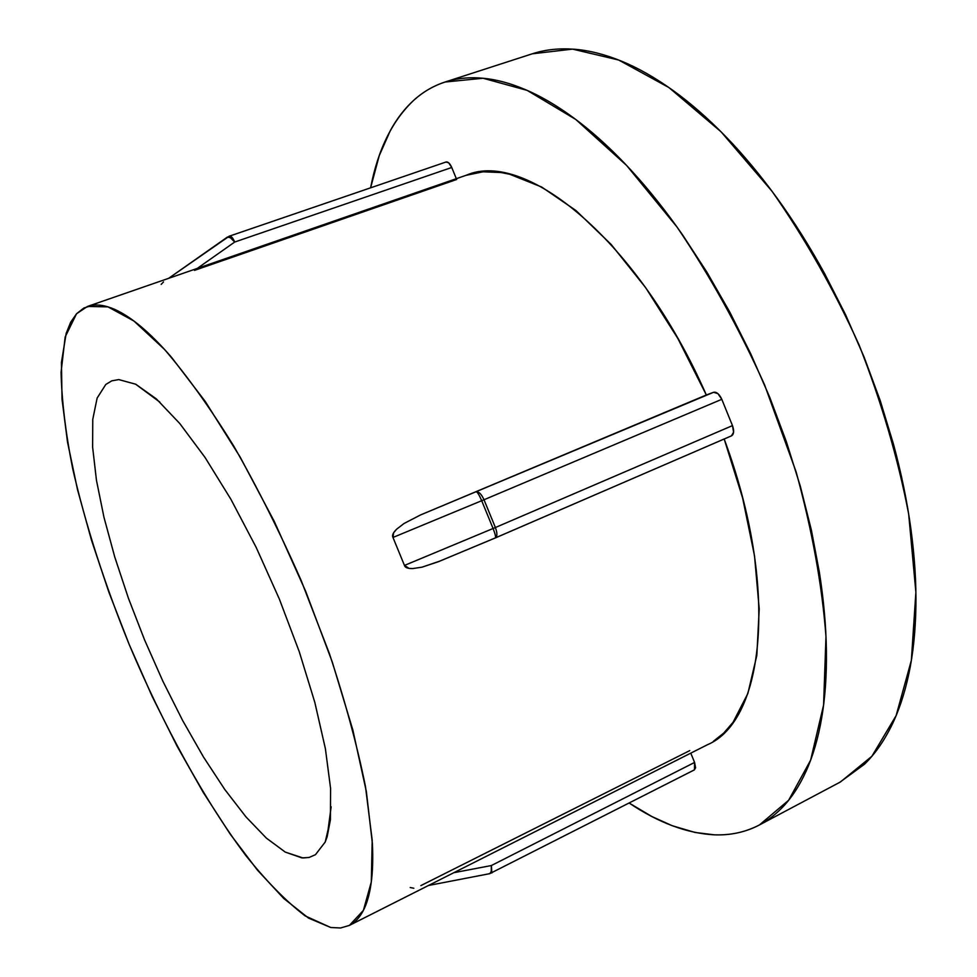 <?xml version="1.0" encoding="UTF-8"?>
<svg xmlns="http://www.w3.org/2000/svg" width="977" height="977" viewBox="0 0 977 977"><rect width="100%" height="100%" fill="white"/><g stroke="black" fill="none" stroke-linecap="round" stroke-linejoin="round"><path stroke-width="1.47" d="M438.343 561.714L421.991 567.173L412.795 568.553L409.07 568.394L404.466 565.427L392.974 537.46L393.609 532.795L396.662 529.168L404.063 523.477L420.513 514.964L706.334 394.989C639.214 241.649 525.687 149.017 466.322 175.225L87.783 306.338M349.412 925.39L340.607 927.979L330.739 927.503L305.117 915.876C286.237 901.453 266.465 881.327 245.789 855.486C204.266 800.016 162.964 724.543 129.294 644.722C104.502 583.709 85.634 525.052 72.701 468.74C65.606 432.884 61.734 400.704 61.075 372.2L65.166 336.98L76.524 313.776L87.454 306.448L107.971 306.863L133.91 321.006L164.454 349.375C186.729 375.205 209.835 407.458 233.772 446.123C257.61 487.828 280.118 532.746 301.307 580.851L329.249 653.21C345.113 701.022 357.191 745.475 365.471 786.546L372.2 840.232L371.309 881.901L363.395 910.381L349.412 925.39L707.372 744.767C764.515 720.904 779.585 587.812 724.177 439.003L742.642 498.038L754.513 555.779L759.214 608.94L756.833 655.396L747.857 693.523L733.031 722.333L723.725 733.08L713.32 741.36M629.188 803.07L651.891 816.54L672.176 825.699L694.989 832.441L714.358 834.834C727.096 835.323 739.162 833.381 750.58 828.997C761.987 824.6 772.416 817.578 781.856 807.955C791.297 798.307 799.406 785.984 806.196 771C812.974 755.966 818.115 738.404 821.62 718.29C825.101 698.14 826.701 675.779 826.408 651.207C826.09 626.611 823.758 600.366 819.41 572.498L811.362 530.01L800.31 486.228L786.412 441.836L769.827 397.517L750.824 353.979L729.709 311.932L706.811 272.021L682.544 234.834C665.887 210.983 648.862 189.587 631.435 170.633C614.032 151.716 596.752 135.644 579.605 122.394C562.471 109.18 545.911 98.921 529.937 91.63C513.975 84.364 498.929 79.967 484.8 78.429C470.682 76.914 457.712 78.026 445.878 81.763C434.069 85.5 423.529 91.52 414.248 99.825C404.991 108.129 397.041 118.339 390.409 130.442L379.235 155.661L370.613 187.779C377.965 149.42 392.51 120.098 414.248 99.825C423.31 91.728 433.568 85.793 445.036 82.031L483.053 78.245L527.153 90.373L575.734 119.438L626.599 165.431L677.037 227.043C709.558 275.05 738.734 327.625 764.551 384.779L796.108 471.854C812.119 530.12 822.084 585.003 825.98 636.528L823.587 705.064L810.629 760.167L788.634 800.261L759.459 824.93C745.549 832.172 730.515 835.469 714.358 834.834C686.978 833.369 658.583 822.781 629.188 803.057M759.459 824.93L840.476 781.942L871.875 756.283L896.141 715.591L911.358 660.367L915.889 592.245L908.683 514.122C897.985 458.262 881.437 401.816 859.027 344.796C833.686 289.021 804.694 237.851 772.038 191.284L720.977 131.712L668.927 87.551L618.685 60.024L572.571 49.119L532.306 53.796L445.109 82.007M533.198 53.515C545.764 49.534 559.503 48.117 574.403 49.253C589.143 50.389 604.873 54.37 621.58 61.197C637.993 67.901 655.103 77.635 672.909 90.373C690.287 102.829 707.946 118.278 725.899 136.731C743.387 154.732 760.607 175.433 777.582 198.832C794.154 221.755 809.86 246.729 824.698 273.755L845.532 314.655L864.169 357.24L880.24 400.668L893.454 444.12C901.38 473.454 907.193 501.738 910.894 528.972C914.643 556.805 916.316 582.744 915.901 606.802C915.449 631.472 913.116 653.735 908.903 673.568C904.568 693.878 898.657 711.525 891.171 726.509C883.538 741.763 874.647 754.329 864.523 764.197L839.768 782.308M694.317 769.913L695.6 767.751L694.586 762.439L690.788 753.133L694.586 762.439L491.346 865.549L453.853 872.693L491.346 865.549L491.871 872.962L491.346 865.549L491.272 871.472L489.721 873.719C491.346 872.925 491.895 870.202 491.346 865.549L694.586 762.439L694.476 769.827L489.599 873.731M731.468 435.852L733.593 432.261L732.469 425.606L721.795 399.312L717.912 393.621L713.601 392.278L706.334 394.989L677.867 338.506L645.577 287.556L611.052 244.348L575.917 210.507L541.698 187.034L509.75 174.26L501.189 172.55L483.053 171.793L465.797 175.396M229.119 236.251L446.123 161.974C448.089 161.669 449.957 163.501 451.753 167.482L234.712 242.04L451.753 167.482L456.32 178.681L451.753 167.482L448.675 162.805L446 162.023M410.206 887.531L413.845 888.252M420.867 885.602L689.762 750.617M484.006 499.748L721.795 399.312L732.469 425.606L495.388 527.531L484.006 499.748L721.795 399.312C719.353 394.097 716.617 391.753 713.601 392.278L420.513 514.964L713.601 392.278L420.513 514.964L404.063 523.477L396.662 529.168C393.059 532.734 391.826 535.506 392.974 537.46L481.698 500.712L493.08 528.496L404.466 565.427L392.974 537.46L481.698 500.712C479.292 495.119 477.521 492.176 476.385 491.871C478.925 491.59 481.466 494.215 484.006 499.748C481.466 494.215 478.925 491.59 476.385 491.871C477.521 492.176 479.292 495.119 481.698 500.712L484.006 499.748L481.698 500.712L493.08 528.496L495.388 527.531L484.006 499.748M495.254 537.948L439.503 561.225L495.327 537.936C495.962 537.081 495.205 533.93 493.08 528.496C495.205 533.93 495.962 537.081 495.327 537.936L495.437 537.887C497.403 536.446 497.378 533.002 495.388 527.531C497.378 533.002 497.403 536.446 495.437 537.887L731.529 435.827C733.971 434.228 734.289 430.82 732.469 425.606L495.388 527.531L404.466 565.427C405.028 567.613 407.8 568.651 412.795 568.553L421.991 567.173L439.503 561.225M163.538 281.913L161.181 284.392M234.712 242.04L197.244 268.419L234.712 242.04C232.856 237.851 231.109 235.836 229.497 236.007C231.109 235.836 232.856 237.851 234.712 242.04C231.634 238.119 229.216 236.458 227.433 237.057L230.389 237.704L234.712 242.04M194.472 270.373L456.662 179.499M489.306 873.743L428.512 885.48M495.62 537.79L731.529 435.827M227.336 237.118L168.63 278.335M76.524 313.776L83.839 308.036L92.571 305.251C98.872 304.384 106.078 305.691 114.175 309.172C122.272 312.664 131.162 318.441 140.835 326.489C150.507 334.561 160.778 344.893 171.659 357.484L205.341 401.571L240.195 457.126L274.293 521.474L305.606 591.122L332.278 662.015L352.856 730.051L366.338 791.48L372.371 843.31C373.116 858.771 372.701 872.156 371.089 883.501C369.477 894.798 366.815 903.957 363.102 910.943C359.377 917.904 354.785 922.74 349.302 925.451L340.546 927.991L330.739 927.503L308.524 918.087L283.733 898.449L257.354 870.018L230.279 834.211L203.277 792.469L177.045 746.11L152.192 696.454L129.294 644.722L108.874 592.16L91.435 540L77.488 489.526L67.511 442.105L62.015 399.202L61.441 362.406L66.18 333.365L70.637 322.288L76.524 313.776M105.797 384.462L97.126 398.079L92.766 419.377L92.62 447.161L96.442 480.183L103.941 517.175L96.442 480.183L92.62 447.161L92.766 419.377L97.126 398.079L105.797 384.462L111.744 380.859L118.767 379.577L111.757 380.859L105.797 384.462M128.439 598.278L144.633 640.057L162.854 681.177L144.633 640.057L128.439 598.278L114.736 556.939L103.941 517.175M203.46 756.98L224.771 789.477L245.96 816.882L266.367 838.107L285.272 852.103L301.905 857.891L309.111 857.452L315.461 854.692L325.207 842.027L330.421 819.764L330.58 788.329L325.39 748.675L314.826 702.402L299.255 651.683L279.373 599.096L256.182 547.413L230.963 499.394L205.048 457.456L179.78 423.529L156.357 398.897L135.766 384.242L156.357 398.897L179.78 423.529L205.048 457.456L230.963 499.394L256.182 547.413L279.373 599.096L299.255 651.683L314.826 702.402L325.39 748.675L330.58 788.329L330.421 819.764L327.124 836.837L325.207 842.027L315.461 854.692L309.111 857.464L302.98 857.965L285.272 852.103L266.367 838.107L245.96 816.882L224.771 789.477L203.46 756.98L182.638 720.513L162.854 681.177M118.767 379.577L135.766 384.242M438.014 561.86L495.327 537.936M168.606 278.347L229.497 236.007M327.124 836.837L331.142 806.782M159.886 402.145L135.51 384.108"/></g></svg>
